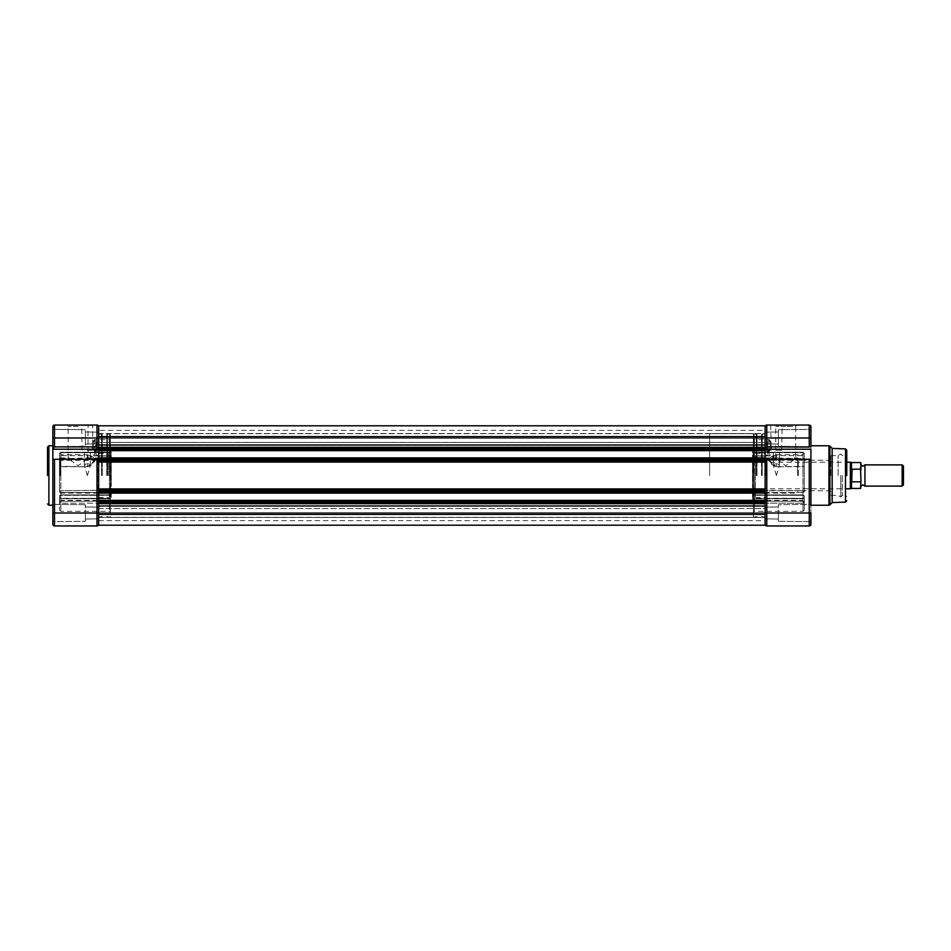 <?xml version="1.0" encoding="UTF-8"?>
<svg xmlns="http://www.w3.org/2000/svg" width="951" height="951" viewBox="0 0 951 951"><rect width="100%" height="100%" fill="white"/><g stroke="black" fill="none" stroke-linecap="round" stroke-linejoin="round"><path stroke-width="0.71" stroke-dasharray="4.75 3.57" d="M47.55 475.5L47.55 447.089L47.55 475.5M102.244 475.5L102.244 434.476L102.244 475.5M106.762 475.5L106.762 434.476L106.762 475.5M110.613 492.345L110.34 495.78L110.34 494.449L109.413 494.413L110.34 493.759L110.34 434.476L110.34 516.524L110.34 452.117L110.34 498.883L110.34 462.055L111.279 462.733L111.279 495.412L110.613 492.345L111.279 495.412M110.34 458.655L110.34 447.113C110.34 436.129 110.34 436.129 110.34 447.113C110.34 436.129 110.34 436.129 110.34 447.113L110.34 466.168L110.34 458.655L111.279 455.588L111.279 495.293L109.413 497.23L110.34 494.449L110.34 500.547L110.34 495.946M110.34 466.168L110.613 484.832L111.279 485.319L111.279 455.22L110.34 454.554L109.413 454.554L110.34 455.22M110.34 503.887L110.34 500.547L110.34 503.887C110.34 514.871 110.34 514.871 110.34 503.887C110.34 514.871 110.34 514.871 110.34 503.887A0.927 0.713 0 0 0 109.413 503.162L60.828 503.162L60.828 511.341L60.828 503.162L109.413 503.162L109.413 502.14L109.413 511.341L109.413 503.162A0.927 0.713 180 0 1 110.34 503.887M109.413 497.23L109.413 495.186A0.927 0.737 0 0 0 110.34 494.449L110.34 492.345M110.34 460.831L109.413 460.272L109.413 452.224L109.413 498.288L109.413 452.224L60.828 452.617L60.828 454.697L87.373 454.697L87.373 455.636L94.173 459.452L95.219 458.513L95.219 459.452L94.173 459.452L95.219 460.272L109.413 460.272L109.413 462.055L110.34 462.055M52.864 446.625L52.864 429.365L85.388 429.697L52.864 429.365L52.864 446.625L85.388 446.292L85.388 429.697L85.388 446.292L85.388 429.697L85.388 446.292L52.864 446.625L52.864 445.757L52.864 505.243L52.864 426.714A1.664 1.664 0 0 1 54.516 425.049L97.002 425.049A1.664 1.664 0 0 1 98.666 426.714L98.666 449.217L52.864 449.217L98.666 449.217L52.864 449.217L52.864 459.309L98.666 459.309L98.666 449.217L98.666 525.202L98.666 512.744L765.115 512.744L98.666 512.744L98.666 525.202L765.115 525.202L765.115 449.217L810.918 449.217L810.918 505.243L810.918 429.365L810.918 446.625L778.393 446.292L778.393 429.697L810.918 429.365L810.918 437.995L810.918 429.365L778.393 429.697L778.393 446.292L810.918 446.625M54.516 525.951L54.516 513.005L52.864 513.005L52.864 459.309L54.516 459.309L54.516 513.005L97.002 513.005L97.002 525.951L54.516 525.951A1.664 1.664 0 0 1 52.864 524.286L52.864 504.375L52.864 521.635L52.864 513.005L52.864 521.635L85.388 521.303L85.388 504.708L85.388 521.303L85.388 513.005L85.388 521.303L52.864 521.635M98.666 432.158L85.388 431.956L85.388 444.034L85.388 431.956L85.388 444.034L85.388 431.956L98.666 432.158L98.666 443.832L85.388 444.034L98.666 443.832L98.666 432.158M98.666 475.5L98.666 517.189L98.666 475.5M78.089 425.049L66.796 425.049L78.089 425.049M78.089 426.381L68.127 426.381L78.089 426.381M96.003 445.627L96.003 447.624L96.003 445.627L92.687 445.627L92.687 425.454L82.071 425.454L93.091 425.049L81.667 425.049L89.37 425.049L88.039 426.381L88.039 458.537L86.886 457.906L68.127 458.537L78.089 465.693L88.039 458.537M87.373 450.275L92.687 450.275L87.373 450.275M60.163 475.5L60.163 457.906L60.163 475.5M60.163 493.094L98.001 493.094L98.001 457.906L98.001 493.094L98.666 493.759L98.666 457.241L98.666 493.759M87.373 475.5L90.369 465.693L87.373 462.293L84.389 465.693L87.373 475.5M92.306 447.624C92.722 445.056 92.722 445.056 92.306 447.624C92.722 445.056 92.722 445.056 92.306 447.624C92.722 450.192 92.722 450.192 92.306 447.624C92.722 450.192 92.722 450.192 92.306 447.624M86.886 457.906L98.001 457.906L98.666 457.241M108.355 475.5L108.355 453.532L108.355 475.5M108.355 494.746L110.613 494.746L110.613 456.254L108.355 456.254M111.279 462.733L111.279 485.319M111.279 457.859A0.927 0.654 180 0 1 110.34 458.513L110.34 460.272L60.828 460.272L60.828 498.288L60.828 452.712L109.413 452.712L60.828 452.712L60.828 475.5L60.828 466.786L87.373 466.786C91.034 465.621 93.65 463.446 95.219 460.272L95.219 459.452M54.516 425.049L54.516 446.887L52.864 449.122M54.516 459.309L52.864 459.309M85.388 513.005L85.388 519.044L85.388 513.005M98.666 449.217L98.666 445.02L98.666 447.291L765.115 447.291L765.115 426.714L765.115 437.995L766.779 437.995L766.779 446.887L809.253 446.887L809.253 437.995L810.918 437.995L810.918 513.005L810.918 504.375L810.918 513.005L810.918 504.375L778.393 504.708L778.393 513.005L778.393 504.708L778.393 513.005L778.393 504.708L810.918 504.375M765.115 500.357L765.115 502.39L98.666 502.39L98.666 500.357L98.666 501.118L98.666 500.357L765.115 500.357L765.115 501.118L765.115 492.356L765.115 503.709L98.666 503.709L98.666 500.357L765.115 500.357L98.666 500.357M98.666 493.129L98.666 488.909L98.666 489.777L765.115 489.777L765.115 493.129L98.666 493.129L98.666 491.096L765.115 491.096L765.115 493.129L98.666 493.129L98.666 492.356L98.666 493.129L765.115 493.129M98.666 430.363L98.666 438.031L98.666 430.363L765.115 430.363L765.115 462.091L765.115 461.223L98.666 461.223L98.666 462.091L98.666 459.309M98.666 425.798L98.666 426.714M54.516 446.887L97.002 446.887L98.666 449.122M97.002 525.951A1.664 1.664 0 0 0 98.666 524.286M96.003 447.624L96.003 449.609L96.003 447.624M93.353 440.979L94.684 439.659L94.684 448.86L93.353 448.86A1.331 1.022 0 0 1 94.684 447.838L109.413 447.838L109.413 439.659L94.684 439.659L94.684 441.502L93.353 441.502L93.353 449.966A1.331 1.296 0 0 0 94.684 451.261L94.684 449.966L93.353 449.966L93.353 441.502A1.331 1.308 180 0 1 94.684 440.194L97.335 440.788A1.331 1.284 0 0 0 96.003 442.084L96.003 454.756L96.003 442.084L94.684 441.502L94.684 449.966L96.003 450.738A1.331 1.248 0 0 0 97.335 451.998L94.684 450.608L94.684 455.814L110.34 455.814L110.34 450.608L110.34 454.554M93.353 449.276L94.684 450.608L110.34 450.608L111.279 451.535L111.279 455.588M110.34 438.72L109.413 439.659L109.413 453.77L110.34 455.695A0.927 0.654 180 0 1 111.279 456.361L111.279 456.551A0.927 0.737 180 0 0 110.34 455.814L94.684 455.814A1.331 1.046 0 0 1 93.353 454.756A1.331 0.939 180 0 0 94.684 455.695L94.684 449.799L109.413 449.799L97.335 449.799L97.335 447.838A1.331 1.022 0 0 0 96.003 448.86A1.331 0.939 180 0 0 97.335 449.799L97.335 455.695A1.331 0.939 0 0 1 96.003 454.756A1.331 1.046 0 0 0 97.335 455.814L97.335 451.998M110.34 494.449L110.34 494.639A0.927 0.654 180 0 1 109.413 495.305L60.828 495.305L60.828 502.14L59.497 502.14L59.497 496.244L59.497 502.14C59.497 512.47 59.497 512.47 59.497 502.14C59.497 512.47 59.497 512.47 59.497 502.14A1.331 0.939 0 0 1 60.828 501.201L109.413 501.201A0.927 0.654 0 0 0 110.34 500.547A0.927 0.654 180 0 1 109.413 501.201L109.413 502.14L109.413 501.201L60.828 501.201A1.331 0.939 0 0 0 59.497 502.14A1.331 1.022 180 0 0 60.828 503.162L60.828 494.912L110.34 495.186A0.927 0.737 180 0 0 111.279 494.449L111.279 495.78L110.34 496.446L109.413 496.446L110.34 495.78M110.34 457.015L109.413 456.088L97.335 456.088L109.413 455.814A0.927 0.737 180 0 1 110.34 456.551L110.34 456.361A0.927 0.654 180 0 0 109.413 455.695L109.413 447.838L97.335 447.838L97.335 440.788M111.279 458.168L110.613 458.655M110.613 466.168L111.279 465.681M110.34 488.267L109.413 488.945L111.279 488.267M110.34 454.423L111.279 455.707M109.413 453.77L110.34 455.053M110.34 456.551L111.279 457.205M110.34 493.759L111.279 493.795M111.279 492.832L111.279 499.465L110.34 500.392L110.34 496.577M110.34 462.733L109.413 462.055M111.279 495.293L111.279 494.639A0.927 0.654 180 0 1 110.34 495.305L60.828 495.305A1.331 0.939 180 0 0 59.497 496.244C59.497 503.436 59.497 503.436 59.497 496.244C59.497 503.436 59.497 503.436 59.497 496.244A1.331 0.939 180 0 1 60.828 495.305L59.497 496.244A1.331 1.046 0 0 1 60.828 495.186L59.497 496.244A1.331 1.046 0 0 1 60.828 495.186L60.828 500.392L60.828 495.186L109.413 495.186L109.413 496.446M111.279 490.169L60.828 490.728L60.828 491.548L60.828 490.728A1.331 0.808 180 0 0 59.497 491.548L59.497 453.556L59.497 491.548A1.331 0.939 180 0 0 60.828 492.487L109.413 492.487A0.927 0.654 0 0 1 110.34 493.141M94.173 459.452C92.936 462.685 90.666 464.968 87.373 466.323L87.373 455.636L59.497 455.636A1.331 0.939 0 0 1 60.828 454.697L60.828 466.323L87.373 466.786M98.666 433.68L98.666 517.32L98.666 433.68L765.115 433.68L765.115 517.32L765.115 433.68M98.666 517.32L765.115 517.32M98.666 508.559L765.115 508.559L765.115 517.451L765.115 508.559L765.115 517.451L765.115 508.559L98.666 508.559L98.666 517.451L765.115 517.451L98.666 517.451L98.666 508.559M98.666 433.549L765.115 433.549L765.115 442.441L765.115 433.549L765.115 442.441L765.115 433.549L98.666 433.549L98.666 442.441L765.115 442.441L98.666 442.441L98.666 433.549M98.666 512.744L98.666 520.637L98.666 512.744M765.115 425.798L765.115 438.256L98.666 438.256L765.115 438.256L765.115 430.363M98.666 449.978L98.666 448.61L765.115 448.61L765.115 459.309L810.918 459.309L765.115 459.904L98.666 459.904L98.666 457.871L98.666 458.644L98.666 457.871L765.115 457.871L98.666 457.871L98.666 458.644L765.115 458.644L98.666 458.644L765.115 458.644L98.666 458.644L98.666 449.882L98.666 450.643L98.666 449.978L765.115 449.978M98.666 462.091L98.666 488.909L98.666 462.091L765.115 462.091L765.115 488.909L765.115 462.091M98.666 492.356L98.666 501.118L98.666 492.356L765.115 492.356L98.666 492.356M98.666 503.709L98.666 505.98L98.666 503.709L765.115 503.709L98.666 503.709M98.666 450.643L98.666 449.882L765.115 449.882L98.666 449.882L765.115 449.882L98.666 449.882L98.666 450.643L765.115 450.643M765.115 488.909L765.115 489.777L765.115 488.909L98.666 488.909M765.115 512.969L765.115 520.637L765.115 512.969L98.666 512.969L765.115 512.969M765.115 447.291L98.666 447.291L765.115 447.291M98.666 461.223L765.115 461.223L98.666 461.223M765.115 489.777L98.666 489.777L765.115 489.777M98.666 501.118L765.115 501.118L98.666 501.118M98.666 514.408L765.115 514.408M98.666 436.592L765.115 436.592M765.115 457.871L98.666 457.871M761.525 475.5L761.525 434.476L761.525 475.5M846.759 475.5L846.759 450.227L846.759 475.5M757.02 475.5L757.02 434.476L757.02 475.5M840.791 475.5L840.791 496.945L840.791 475.5M842.313 475.5L842.313 495.412L842.313 475.5M753.43 466.168L753.43 503.887C753.43 514.871 753.43 514.871 753.43 503.887C753.43 514.871 753.43 514.871 753.43 503.887L753.43 434.476L753.43 516.524L753.168 456.254L755.427 456.254L755.427 475.5L755.427 456.254M753.43 458.655L753.43 447.113C753.43 436.129 753.43 436.129 753.43 447.113C753.43 436.129 753.43 436.129 753.43 447.113L753.43 492.345M770.429 440.979L769.097 439.659L769.097 448.86L770.429 448.86A1.331 1.022 0 0 0 769.097 447.838L754.357 447.838L754.357 439.659L769.097 439.659L769.097 441.502L770.429 441.502L770.429 449.966A1.331 1.296 0 0 1 769.097 451.261L769.097 449.966L770.429 449.966L770.429 441.502A1.331 1.308 180 0 0 769.097 440.194L766.447 440.788A1.331 1.284 -0 0 1 767.766 442.084L769.097 441.502L769.097 449.966L767.766 450.738L767.766 454.756L767.766 442.084L767.766 450.738A1.331 1.248 -0 0 1 766.447 451.998L769.097 450.608L769.097 455.814L753.43 455.814L753.43 450.608L752.503 451.535L752.503 458.168L752.503 455.588L753.168 456.254L752.503 488.267L752.503 455.22L753.43 454.554L754.357 454.554L753.43 455.22M752.503 455.588L752.503 495.293L753.43 495.946M753.43 460.831L754.357 460.272L754.357 452.224L753.43 452.117L802.953 452.617L802.953 454.697L776.396 454.697L776.396 455.636L769.597 459.452L768.551 458.513L768.551 459.452L769.597 459.452L768.551 460.272L754.357 460.272L754.357 462.055L752.503 462.733L752.503 495.412L753.168 492.345M778.393 446.292L778.393 429.697L778.393 446.292M765.115 432.158L778.393 431.956L778.393 444.034L778.393 431.956L778.393 444.034L778.393 431.956L765.115 432.158L765.115 443.832L778.393 444.034L765.115 443.832L765.115 432.158M778.393 513.005L778.393 521.303L778.393 513.005M765.115 475.5L765.115 517.189L765.115 475.5M796.974 425.049L770.69 425.049L796.974 425.049L795.654 426.381L785.692 426.381L795.654 426.381L795.654 458.537L785.692 465.693L775.731 458.537L776.884 457.906L795.654 458.537M776.396 425.454L781.71 425.454L776.396 425.454M832.161 448.42L832.161 502.58M776.396 450.275L781.71 450.275L776.396 450.275M797.639 475.5L797.639 457.906L797.639 475.5M765.781 475.5L765.781 457.906L765.781 475.5M776.396 475.5L773.413 465.693L776.396 462.293L779.392 465.693L776.396 475.5M767.766 447.624L767.766 445.627L767.766 447.624M771.475 447.624C771.047 445.056 771.047 445.056 771.475 447.624C771.047 445.056 771.047 445.056 771.475 447.624C771.047 450.192 771.047 450.192 771.475 447.624C771.047 450.192 771.047 450.192 771.475 447.624M845.439 475.5L845.439 455.588L845.439 475.5M798.305 475.5L798.305 460.236L798.305 475.5M830.164 475.5L830.164 460.236L830.164 475.5M830.829 475.5L830.829 455.588L830.829 475.5M838.14 475.5L838.14 455.588L838.14 475.5M752.503 462.733L752.503 485.319M752.503 457.859A0.927 0.654 0 0 0 753.43 458.513L754.357 456.587L754.357 452.617A0.927 0.654 180 0 1 753.43 451.951A0.927 0.654 0 0 0 754.357 452.617L802.953 452.617L802.953 458.513L753.43 458.513L753.43 460.272L802.953 460.272L802.953 498.288L802.953 452.712L802.953 475.5L802.953 466.786L776.396 466.786C772.747 465.621 770.132 463.446 768.551 460.272L768.551 459.452M809.253 525.951L809.253 513.005L810.918 513.005L810.918 524.286A1.664 1.664 0 0 1 809.253 525.951L766.779 525.951A1.664 1.664 0 0 1 765.115 524.286L765.115 513.005L765.115 524.286M765.115 426.714A1.664 1.664 0 0 1 766.779 425.049L766.779 437.995L809.253 437.995L809.253 425.049A1.664 1.664 0 0 1 810.918 426.714L810.918 437.995M765.115 449.217L810.918 449.217L765.115 449.217L765.115 437.995M810.918 459.309L765.115 459.309M765.115 513.005L765.115 518.842L765.115 513.005L765.115 518.842L765.115 513.005L809.253 513.005L809.253 459.309M765.115 449.122L766.779 446.887M785.692 426.381L775.731 426.381L785.692 426.381M755.427 475.5L755.427 497.468L755.427 475.5M753.43 438.72L754.357 439.659L754.357 453.77L753.43 455.695A0.927 0.654 180 0 0 752.503 456.361L752.503 456.551A0.927 0.737 180 0 1 753.43 455.814L769.097 455.814A1.331 1.046 0 0 0 770.429 454.756A1.331 0.939 180 0 1 769.097 455.695L769.097 449.799L754.357 449.799L766.447 449.799L766.447 447.838A1.331 1.022 0 0 1 767.766 448.86A1.331 0.939 180 0 1 766.447 449.799L766.447 455.695A1.331 0.939 0 0 0 767.766 454.756A1.331 1.046 0 0 1 766.447 455.814L766.447 451.998M753.43 457.015L754.357 456.088L766.447 456.088L754.357 455.814A0.927 0.737 180 0 0 753.43 456.551L753.43 456.361A0.927 0.654 180 0 1 754.357 455.695L754.357 447.838L766.447 447.838L766.447 440.788M753.43 494.449L753.43 494.639A0.927 0.654 180 0 0 754.357 495.305L754.357 495.186A0.927 0.737 0 0 1 753.43 494.449L752.503 493.795M752.503 458.168L753.168 458.655M753.168 466.168L752.503 465.681M753.43 454.423L752.503 455.707M753.43 457.241L752.503 457.205M754.357 453.77L753.43 455.053M753.43 456.551L754.357 456.587M753.43 488.267L754.357 488.945L752.503 488.267M753.43 462.733L754.357 462.055M752.503 492.832L752.503 495.78L753.43 496.446L754.357 496.446L753.43 495.78M752.503 494.449L752.503 499.465L753.43 500.392L753.43 495.186A0.927 0.737 180 0 1 752.503 494.449L752.503 494.449M752.503 495.293L752.503 494.639A0.927 0.654 180 0 0 753.43 495.305L753.43 496.577M754.357 488.945L754.357 498.776L802.953 498.288L754.357 498.288L754.357 475.5L754.357 498.776L802.953 498.383L802.953 492.487L753.43 492.487L753.43 490.728L802.953 490.728L802.953 491.548L802.953 490.728A1.331 0.808 180 0 1 804.284 491.548L804.284 453.556L804.284 491.548A1.331 0.939 180 0 1 802.953 492.487L754.357 492.487A0.927 0.654 0 0 0 753.43 493.141M754.357 496.446L754.357 495.186L802.953 495.305A1.331 0.939 180 0 1 804.284 496.244C804.284 503.436 804.284 503.436 804.284 496.244C804.284 503.436 804.284 503.436 804.284 496.244A1.331 0.939 180 0 0 802.953 495.305L753.43 495.186L802.953 495.305L802.953 501.201A1.331 0.939 0 0 1 804.284 502.14L804.284 496.244L804.284 502.14C804.284 512.47 804.284 512.47 804.284 502.14C804.284 512.47 804.284 512.47 804.284 502.14A1.331 0.939 0 0 0 802.953 501.201L802.953 502.14L804.284 502.14A1.331 1.022 180 0 1 802.953 503.162L802.953 511.341L802.953 503.162L754.357 503.162A0.927 0.713 0 0 0 753.43 503.887A0.927 0.713 180 0 1 754.357 503.162L802.953 503.162L802.953 501.201L754.357 501.201A0.927 0.654 0 0 1 753.43 500.547A0.927 0.654 180 0 0 754.357 501.201L754.357 495.305L802.953 495.305L802.953 501.201L754.357 501.201L754.357 497.23M769.597 459.452C770.845 462.685 773.104 464.968 776.396 466.323L776.396 455.636L804.284 455.636A1.331 0.939 0 0 0 802.953 454.697L802.953 466.323L776.396 466.786M864.946 486.116L864.946 464.884M903.45 484.832L903.45 466.168M902.154 464.884L902.154 486.116M860.964 475.5L860.964 486.116L860.964 475.5M709.624 475.5L709.624 433.68L709.624 475.5M752.503 490.169L753.43 490.728L753.43 433.68L753.43 517.32L753.43 462.055M850.349 462.222L850.349 488.778M851.502 462.555L851.502 469.746L850.349 475.5L851.502 481.254L851.502 488.445M860.572 462.555L860.572 469.164L851.502 469.746M851.668 469.283L852.072 481.836L852.072 469.164M860.964 488.041L860.964 480.98L860.572 481.836L852.072 481.836M860.964 480.98L860.572 469.164M94.827 459.369C93.602 462.685 91.118 465.087 87.373 466.561L87.373 455.089C90.607 455.184 93.091 456.611 94.827 459.369M768.943 459.369C770.167 462.685 772.652 465.087 776.396 466.561L776.396 455.089C773.175 455.184 770.69 456.611 768.943 459.369M48.881 505.243L48.881 445.757M101.579 475.5L101.579 433.811L101.579 475.5M107.427 475.5L107.427 433.811L107.427 475.5M109.686 475.5L109.686 433.811L109.686 475.5M110.34 450.453A0.927 0.654 180 0 0 109.413 449.799A0.927 0.654 180 0 1 110.34 450.453M110.34 488.945L110.34 460.272L111.279 460.831M109.413 488.945L109.413 498.383A0.927 0.654 0 0 1 110.34 499.049A0.927 0.654 180 0 0 109.413 498.383L110.34 498.883L109.413 498.776L109.413 494.413M60.828 491.548L60.828 498.288A1.331 0.844 0 0 1 59.497 497.444A1.331 0.939 0 0 0 60.828 498.383A1.331 0.939 0 0 1 59.497 497.444A1.331 0.844 0 0 0 60.828 498.288L109.413 498.288L60.828 498.776L109.413 498.383L60.828 498.383L60.828 491.548L59.497 491.548A1.331 0.808 0 0 1 60.828 490.728L110.34 490.169M109.413 456.587L109.413 452.617A0.927 0.654 180 0 0 110.34 451.951A0.927 0.654 0 0 1 109.413 452.617L60.828 452.617L60.828 458.513A1.331 0.939 0 0 0 59.497 459.452A1.331 0.808 180 0 0 60.828 460.272L60.828 458.513L110.34 458.513L110.34 457.241M60.828 502.14L60.828 503.162A1.331 1.022 180 0 1 59.497 502.14M97.002 425.049L97.002 437.995L52.864 437.995M97.002 446.887L97.002 437.995L98.666 437.995M98.666 513.005L97.002 513.005L97.002 459.309M96.003 454.756L97.335 456.088L109.413 455.814L109.413 454.554M109.413 447.838A0.927 0.713 180 0 0 110.34 447.113A0.927 0.713 0 0 1 109.413 447.838M94.684 448.86L94.684 449.799A1.331 0.939 180 0 1 93.353 448.86M109.413 452.712L110.34 452.117L109.413 452.712M87.373 454.697L95.219 458.513L109.413 458.513A0.927 0.654 180 0 0 110.34 457.859M59.497 491.548A1.331 0.939 180 0 0 60.828 492.487L110.34 492.487A0.927 0.654 180 0 1 111.279 493.141M110.34 496.446L110.34 500.392L60.828 500.392L59.497 501.724M60.828 452.712A1.331 0.844 180 0 0 59.497 453.556A1.331 0.939 180 0 1 60.828 452.617L60.828 452.617A1.331 0.939 180 0 0 59.497 453.556A1.331 0.844 180 0 1 60.828 452.712M60.828 466.786L59.497 466.323L60.828 466.786M765.115 438.031L98.666 438.031L765.115 438.031M98.666 513.136L765.115 513.136L98.666 513.136M765.115 437.864L98.666 437.864L765.115 437.864M98.666 505.98L765.115 505.98M765.115 445.02L98.666 445.02M98.666 501.022L765.115 501.022M765.115 492.463L98.666 492.463M98.666 458.537L765.115 458.537M828.951 445.757L828.951 505.243M829.89 446.15L829.89 504.85M762.191 475.5L762.191 433.811L762.191 475.5M845.487 448.896L845.487 502.104M756.354 475.5L756.354 433.811L756.354 475.5M754.095 475.5L754.095 433.811L754.095 475.5M753.43 450.453A0.927 0.654 180 0 1 754.357 449.799A0.927 0.654 180 0 0 753.43 450.453M753.43 488.945L753.43 460.272L752.503 460.831M754.357 498.288L753.43 498.883L754.357 498.288M754.357 494.413L754.357 498.383A0.927 0.654 0 0 0 753.43 499.049A0.927 0.654 180 0 1 754.357 498.383L802.953 498.383L802.953 491.548L804.284 491.548A1.331 0.808 0 0 0 802.953 490.728L753.43 490.169M802.953 460.272L802.953 458.513A1.331 0.939 0 0 1 804.284 459.452A1.331 0.808 180 0 1 802.953 460.272M802.953 502.14L802.953 503.162A1.331 1.022 180 0 0 804.284 502.14M766.779 525.951L766.779 459.309M770.429 449.276L769.097 450.608L753.43 450.608L753.43 454.554M767.766 454.756L766.447 456.088L754.357 455.814L754.357 454.554M754.357 447.838A0.927 0.713 0 0 1 753.43 447.113A0.927 0.713 180 0 0 754.357 447.838M769.097 448.86L769.097 449.799A1.331 0.939 180 0 0 770.429 448.86M776.396 454.697L768.551 458.513L754.357 458.513A0.927 0.654 180 0 1 753.43 457.859M754.357 452.712L754.357 475.5L754.357 452.712L802.953 452.712L754.357 452.712M754.357 503.162L754.357 511.341L754.357 503.162M752.503 493.141A0.927 0.654 180 0 1 753.43 492.487L753.43 493.759M753.43 496.446L753.43 500.392L802.953 500.392L802.953 495.186L802.953 500.392L804.284 501.724M804.284 453.556A1.331 0.939 180 0 0 802.953 452.617L802.953 452.617A1.331 0.939 180 0 1 804.284 453.556A1.331 0.844 180 0 0 802.953 452.712A1.331 0.844 180 0 1 804.284 453.556L802.953 452.224L754.357 452.224L753.43 451.297L754.357 452.224L802.953 452.224L804.284 453.556M802.953 498.383L802.953 498.288A1.331 0.844 0 0 0 804.284 497.444A1.331 0.939 0 0 1 802.953 498.383A1.331 0.939 0 0 0 804.284 497.444A1.331 0.844 0 0 1 802.953 498.288L802.953 498.383M802.953 491.548L802.953 492.487A1.331 0.939 180 0 0 804.284 491.548M804.284 496.244A1.331 1.046 0 0 0 802.953 495.186A1.331 1.046 0 0 1 804.284 496.244L802.953 494.912L804.284 496.244M802.953 466.786L804.284 466.323L802.953 466.786M860.572 481.836L860.572 488.445M98.666 433.811L102.244 434.476M110.34 434.476L109.686 433.811L106.762 434.476M85.388 504.708L52.864 504.375L85.388 504.708M98.666 507.168L85.388 506.966L98.666 507.168M102.244 516.524L98.666 517.189M68.127 458.537L68.127 426.381L66.796 425.049M82.071 450.275L81.667 425.049M60.163 457.906L69.28 457.906M106.762 514.729L102.244 514.729M84.389 465.693L84.389 450.275M98.666 453.532L108.355 453.532M110.34 516.524L109.686 517.189L106.762 516.524M98.666 518.842L85.388 519.044L98.666 518.842M92.687 450.275L92.687 449.609L96.003 449.609M106.762 436.271L102.244 436.271M90.369 465.693L90.369 450.275M98.666 497.468L108.355 497.468M96.003 450.738L96.384 451.499L94.684 451.297L93.353 449.966M111.279 457.015L110.34 456.088L94.684 456.088L93.353 454.756M59.497 510.021L60.828 511.341L109.413 511.341L110.34 512.28M111.279 493.985L110.34 494.912L60.828 494.912L109.413 494.912L110.34 493.985M109.413 498.776L110.34 499.703L109.413 498.776L60.828 498.776L109.413 498.776M109.413 452.224L110.34 451.297L109.413 452.224L60.828 452.224L109.413 452.224M60.828 498.776L59.497 497.444L60.828 498.776M60.828 452.224L59.497 453.556L60.828 452.224M98.666 520.637L765.115 520.637M765.115 433.811L761.525 434.476M753.43 434.476L754.095 433.811L757.02 434.476M830.829 495.412L838.14 495.412L840.791 496.945L842.313 495.412L845.439 495.412L846.759 496.743M765.115 507.168L778.393 506.966L765.115 507.168M761.525 516.524L765.115 517.189M781.71 450.275L782.102 425.049M765.115 457.241L765.781 457.906L776.884 457.906M794.501 457.906L797.639 457.906M770.69 425.049L771.095 445.627L767.766 445.627M757.02 514.729L761.525 514.729M779.392 465.693L779.392 450.275M830.829 455.588L838.14 455.588L840.791 454.055L842.313 455.588L845.439 455.588L846.759 454.257M830.829 459.571L830.164 460.236L798.305 460.236L797.639 459.571M755.427 453.532L765.115 453.532M753.43 516.524L754.095 517.189L757.02 516.524M778.393 521.303L810.918 521.635L778.393 521.303M765.115 518.842L778.393 519.044L765.115 518.842M775.731 458.537L775.731 426.381L774.411 425.049M771.095 450.275L771.095 449.609L767.766 449.609M765.115 493.759L765.781 493.094L797.639 493.094M757.02 436.271L761.525 436.271M773.413 465.693L773.413 450.275M830.829 491.429L830.164 490.764L798.305 490.764L797.639 491.429M755.427 497.468L765.115 497.468M767.766 450.738L767.398 451.499L769.097 451.297L770.429 449.966M752.503 457.015L753.43 456.088L769.097 456.088L770.429 454.756M752.503 495.412L755.427 494.746M754.357 498.776L753.43 499.703L754.357 498.776L802.953 498.776L754.357 498.776M804.284 510.021L802.953 511.341L754.357 511.341L753.43 512.28M752.503 493.985L753.43 494.912L802.953 494.912L754.357 494.912L753.43 493.985M802.953 498.776L804.284 497.444L802.953 498.776M709.624 433.68L753.43 433.68M753.43 462.222L846.759 462.222M753.43 488.778L846.759 488.778M709.624 517.32L753.43 517.32"/><path stroke-width="1.43" d="M47.55 475.5L47.55 447.089L47.55 475.5M52.864 446.625L52.864 524.286A1.664 1.664 0 0 0 54.516 525.951L97.002 525.951A1.664 1.664 0 0 0 98.666 524.286M52.864 521.635L52.864 513.005L54.516 513.005L54.516 459.309L52.864 459.309M52.864 449.122L54.516 446.887L54.516 437.995L97.002 437.995L97.002 425.049L54.516 425.049A1.664 1.664 0 0 0 52.864 426.714L52.864 449.217L98.666 449.217M98.666 459.309L54.516 459.309M98.666 514.408L765.115 514.408L765.115 525.202L98.666 525.202L98.666 502.39L98.666 503.709L765.115 503.709L765.115 500.357L98.666 500.357L98.666 492.463L765.115 492.463L765.115 489.777L98.666 489.777L98.666 491.096L98.666 459.904L98.666 461.223L765.115 461.223L765.115 447.291L98.666 447.291L98.666 448.61L98.666 425.798L765.115 425.798L765.115 448.61L98.666 448.61L98.666 459.904L765.115 459.904L765.115 491.096L98.666 491.096L98.666 492.463M98.666 449.122L97.002 446.887L54.516 446.887M89.37 425.049L93.091 425.049M97.002 425.049A1.664 1.664 0 0 1 98.666 426.714M98.666 500.357L98.666 502.39L765.115 502.39L765.115 513.005L766.779 513.005L766.779 459.309L765.115 459.309M98.666 493.129L765.115 493.129L765.115 492.463M765.115 514.408L765.115 513.005M98.666 436.592L765.115 436.592M98.666 425.798L765.115 425.798M765.115 450.643L98.666 450.643M98.666 457.871L765.115 457.871M846.759 475.5L846.759 450.227L846.759 475.5M810.918 446.625L810.918 426.714A1.664 1.664 0 0 0 809.253 425.049L766.779 425.049L809.253 425.049L809.253 437.995L810.918 437.995M810.918 504.375L810.918 449.217L765.115 449.217M832.161 475.5L832.161 448.42L829.89 446.15L829.89 504.85L832.161 502.58L832.161 475.5M810.918 524.286L810.918 513.005L809.253 513.005L809.253 525.951A1.664 1.664 0 0 0 810.918 524.286M809.408 447.065L766.779 446.887L765.115 449.122M810.918 459.309L766.779 459.309M765.115 493.129L765.115 500.357M809.253 459.309L809.253 513.005L766.779 513.005L766.779 525.951L809.253 525.951M766.779 525.951A1.664 1.664 0 0 1 765.115 524.286M766.779 446.887L766.779 425.049A1.664 1.664 0 0 0 765.115 426.714M860.964 464.884L860.964 470.02L860.964 464.884L862.961 466.204L864.946 464.884L864.946 486.116L862.961 484.796L860.964 486.116M903.45 466.168L903.45 484.832L902.154 486.116L902.154 464.884L903.45 466.168M850.349 462.222L851.502 462.555L851.502 469.746L850.349 475.5L851.502 481.254L851.502 488.445L850.349 488.778L850.349 462.222L846.759 462.222M851.502 488.445L860.572 488.445L860.964 480.98L860.572 469.164L852.072 469.164L851.668 481.717L852.072 469.164M860.572 481.836L852.072 481.836M860.964 480.98L860.572 488.445M52.864 445.757L48.881 445.757L48.881 505.243L47.55 503.911M54.516 425.049L54.516 437.995L52.864 437.995M54.516 525.951L54.516 513.005L98.666 513.005M98.666 437.995L97.002 437.995L97.002 446.887M97.002 525.951L97.002 459.309M98.666 445.02L765.115 445.02M98.666 488.909L765.115 488.909M765.115 462.091L98.666 462.091M765.115 505.98L98.666 505.98M98.666 449.978L765.115 449.978M765.115 458.537L98.666 458.537M765.115 501.022L98.666 501.022M810.918 505.243L828.951 505.243L828.951 445.757L829.89 446.15M832.161 502.58L845.487 502.104L845.487 448.896L846.759 450.227M765.115 437.995L809.253 437.995L809.253 446.887M860.572 469.164L860.964 462.959M48.881 445.757L47.55 447.089M52.864 505.243L48.881 505.243M810.918 445.757L828.951 445.757M828.951 505.243L829.89 504.85M845.487 448.896L832.161 448.42M845.487 502.104L846.759 500.773M864.946 464.884L902.154 464.884M851.502 462.555L860.572 462.555M846.759 488.778L850.349 488.778M864.946 486.116L902.154 486.116"/></g></svg>
